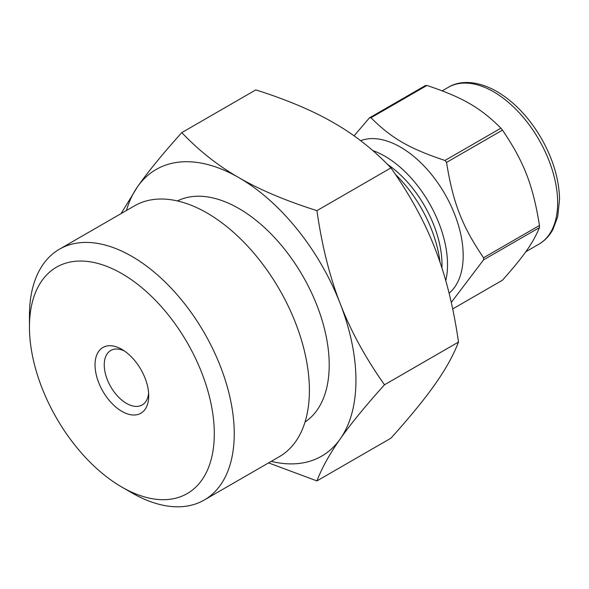 <?xml version="1.0" encoding="UTF-8"?>
<svg xmlns="http://www.w3.org/2000/svg" width="589" height="589" viewBox="0 0 589 589"><rect width="100%" height="100%" fill="white"/><g stroke="black" fill="none" stroke-linecap="round" stroke-linejoin="round"><path stroke-width="0.88" d="M502.476 130.125C524.055 162.019 532.935 184.894 539.472 225.477L483.54 257.768C461.953 225.881 453.074 202.999 446.543 162.417L502.476 130.125A106.859 61.698 -120 0 0 500.908 128.174L444.975 160.466C409.333 148.583 391.575 138.327 370.982 117.748L426.922 85.457C462.556 97.347 480.315 107.596 500.908 128.174M426.922 85.457A106.859 61.698 -120 0 0 425.354 85.596L369.413 117.888L354.077 135.86M451.27 302.437L483.54 259.859L539.472 227.568C532.935 243.22 524.055 255.854 502.476 280.195L452.683 308.945M449.098 293.248A88.615 51.162 -120 0 0 444.688 193.656A88.615 51.162 -120 0 0 360.615 140.668M483.54 259.859A106.859 61.698 -120 0 0 483.54 257.768M446.543 162.417A106.859 61.698 -120 0 0 444.975 160.466M370.982 117.748A106.859 61.698 -120 0 0 369.413 117.888M439.99 262.164A95.131 54.924 -120 0 0 395.418 174.396M539.472 227.568A106.859 61.698 -120 0 0 539.472 225.477M384.492 384.786C365.364 357.7 350.617 330.687 340.258 303.747C329.744 276.896 321.969 245.863 316.926 210.641C285.709 200.753 259.705 189.761 238.906 177.664C217.959 165.664 198.92 150.644 181.795 132.621L255.803 89.896C287.02 99.784 313.024 110.776 333.823 122.873C354.769 134.874 373.801 149.893 390.934 167.917C410.062 195.003 424.809 222.016 435.175 248.956C445.682 275.807 453.456 306.84 458.5 342.062C453.456 355.189 445.682 369.2 435.175 384.087C424.809 398.893 410.062 416.924 390.934 438.187L316.926 480.911C321.969 467.784 329.744 453.773 340.258 438.886C350.617 424.08 365.364 406.049 384.492 384.786L458.5 342.062M316.926 210.641L390.934 167.917M181.795 132.621C162.66 153.884 147.92 171.914 137.554 186.72L121.047 213.63M268.569 462.895L316.926 480.911M271.249 461.349A165.509 95.558 -120 0 0 340.258 438.886A165.509 95.558 -120 0 0 340.258 303.747A165.509 95.558 -120 0 0 238.906 177.664A165.509 95.558 -120 0 0 137.554 186.72A165.509 95.558 -120 0 0 126.436 210.516M305.036 421.996A127.71 73.735 -120 0 0 302.761 275.939A127.71 73.735 -120 0 0 177.407 200.937M121.871 487.096L131.848 492.853A144.82 83.609 -120 0 0 204.258 500.024L279.414 456.637A144.82 83.609 -120 0 0 279.414 289.42A144.82 83.609 -120 0 0 134.594 205.804L59.445 249.199A144.82 83.609 -120 0 0 29.45 315.49L29.45 327.005A130.714 75.466 -120 0 0 121.871 487.096A130.714 75.466 -120 0 0 214.3 433.732A130.714 75.466 -120 0 0 121.879 273.642A130.714 75.466 -120 0 0 29.45 327.005M204.258 500.024A144.82 83.609 -120 0 0 204.258 332.807A144.82 83.609 -120 0 0 59.445 249.199M95.035 364.871A37.961 21.918 -120 0 0 121.879 411.365A37.961 21.918 -120 0 0 148.722 395.867A37.961 21.918 -120 0 0 121.879 349.373A37.961 21.918 -120 0 0 95.035 364.871M124.286 350.889A31.445 18.156 -120 0 0 110.761 350.477A31.445 18.156 -120 0 0 104.246 364.871A31.445 18.156 -120 0 0 117.977 396.522A31.445 18.156 -120 0 0 142.207 404.945A31.445 18.156 -120 0 0 148.612 393.018M538.891 244.192A90.573 52.288 -120 0 0 552.769 171.62A90.573 52.288 -120 0 0 493.604 91.803A90.573 52.288 -120 0 0 448.317 87.319C458.824 80.774 476.199 79.78 496.858 91.479C514.381 101.919 529.268 117.645 541.519 138.658C553.1 159.192 559.116 179.395 559.55 199.251L557.709 216.752L552.931 229.467C549.449 235.85 544.766 240.761 538.891 244.192L525.771 251.768M445.77 280.71A88.615 51.162 -120 0 0 384.867 156.181A88.615 51.162 -120 0 0 372.763 150.556M441.927 268.01A84.706 48.909 -120 0 0 387.459 164.338M448.317 87.319L442.236 90.831"/></g></svg>
